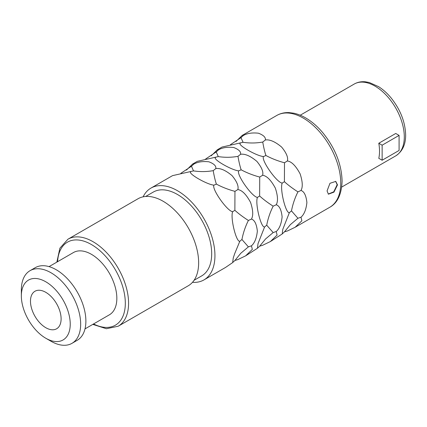 <?xml version="1.0" encoding="UTF-8"?>
<svg xmlns="http://www.w3.org/2000/svg" width="427" height="427" viewBox="0 0 427 427"><rect width="100%" height="100%" fill="white"/><g stroke="black" fill="none" stroke-linecap="round" stroke-linejoin="round"><path stroke-width="0.64" d="M335.611 181.315L337.159 184.699L333.749 191.819L328.246 194.077M337.49 184.886L333.951 192.134L328.406 194.178L327.061 190.906L329.97 183.3L335.777 181.406L337.49 184.886M230.372 144.732L241.004 137.643L243.054 142.303L222.072 147.037L217.386 149.744L218.549 149.829C222.387 147.587 227.436 146.819 233.686 147.507C238.789 149.461 241.084 151.718 240.577 154.28C244.975 153.613 250.403 155.972 256.851 161.358C261.671 167.24 263.592 171.878 262.61 175.262C266.827 175.876 271.07 180.167 275.346 188.142C277.86 195.817 278.153 201.357 276.226 204.763C279.402 205.798 281.366 209.828 282.119 216.852C281.366 223.86 279.402 228.749 276.226 231.514L277.102 235.096L270.387 241.554L262.61 245.29L259.675 246.176M284.478 231.824L287.376 230.991L295.158 227.249L301.868 220.796L300.992 217.21C304.168 214.445 306.138 209.561 306.89 202.553C306.138 195.523 304.168 191.499 300.992 190.463C302.924 187.058 302.631 181.518 300.112 173.842C295.842 165.868 291.593 161.577 287.376 160.963L284.494 162.756L284.414 181.699L282.204 183.098C279.696 188.867 285.695 213.665 289.367 212.667L282.786 229.358L282.204 233.975L270.387 241.554M205.6 159.036L216.233 151.948L218.282 156.602L197.306 161.337L192.614 164.043L193.778 164.128C197.621 161.892 202.665 161.118 208.92 161.806C214.018 163.76 216.313 166.018 215.811 168.58C220.209 167.912 225.632 170.272 232.08 175.657C236.905 181.539 238.821 186.177 237.839 189.567C242.056 190.175 246.299 194.472 250.574 202.441C253.094 210.116 253.387 215.656 251.455 219.067C254.631 220.097 256.595 224.127 257.353 231.151C256.595 238.159 254.631 243.048 251.455 245.813L252.33 249.395L245.621 255.853L237.839 259.589L234.903 260.475M215.534 157.483C212.262 159.041 231.685 170.256 238.698 170.859C236.334 174.68 252.053 196.943 257.438 197.397C254.924 203.167 260.929 227.965 264.596 226.972L258.015 243.657L257.438 248.274L245.621 255.853M180.829 173.335L191.461 166.247L193.516 170.901L172.535 175.641L150.961 188.093A53.007 30.605 -120 0 1 191.808 202.297A53.007 30.605 -120 0 1 214.941 255.634A53.007 30.605 60 0 1 203.967 279.904A53.007 30.605 60 0 1 192.486 282.322M190.762 171.787C187.49 173.341 206.919 184.555 213.927 185.158C211.568 188.985 227.281 211.242 232.667 211.701C230.153 217.466 236.158 242.269 239.825 241.271L234.695 253.643L233.249 257.956L232.667 262.578L225.541 267.446L203.967 279.904M289.367 212.667L291.481 210.89L297.929 218.272L290.323 224.671L284.414 231.92L282.204 233.975M284.414 181.699C288.14 185.099 292.65 188.488 297.929 191.872C294.918 197.866 292.767 204.207 291.481 210.89M240.305 143.184C237.033 144.742 256.456 155.956 263.464 156.56C261.105 160.381 276.819 182.644 282.204 183.098M217.386 149.744L211.242 155.78M192.614 164.043L186.471 170.079M150.961 188.093A53.007 30.605 -120 0 0 143.125 196.826M287.376 160.963C288.358 157.574 286.442 152.941 281.617 147.059C275.169 141.668 269.747 139.309 265.348 139.981C265.85 137.419 263.555 135.162 258.458 133.208C252.208 132.514 247.158 133.288 243.315 135.524L242.152 135.444L236.008 141.476M276.226 204.763L273.163 206.172C270.147 212.171 267.996 218.507 266.71 225.189L273.163 232.576L276.226 231.514M264.596 226.972L266.71 225.189M273.163 232.576L265.551 238.976L259.643 246.219L257.438 248.274M218.282 156.602C224.986 157.595 231.551 157.504 237.978 156.341C238.896 161.748 239.953 166.231 241.148 169.802C246.945 172.892 253.136 175.31 259.723 177.056L259.643 195.998L257.438 197.397M259.643 195.998C263.374 199.404 267.878 202.793 273.163 206.172M241.148 169.802L238.698 170.859M218.549 149.829L216.233 151.948M240.577 154.28L237.978 156.341M262.61 175.262L259.723 177.056M297.929 218.272L300.992 217.21M300.992 190.463L297.929 191.872M243.054 142.303C249.758 143.291 256.323 143.205 262.749 142.042C263.667 147.448 264.724 151.932 265.914 155.503L263.464 156.56M265.914 155.503C271.716 158.593 277.908 161.011 284.494 162.756M243.315 135.524L241.004 137.643M265.348 139.981L262.749 142.042M251.455 219.067L248.391 220.471C245.376 226.47 243.23 232.806 241.938 239.488L248.391 246.875L251.455 245.813M239.825 241.271L241.938 239.488M248.391 246.875L240.78 253.275L234.877 260.518L232.667 262.578M193.516 170.901C200.22 171.894 206.78 171.809 213.206 170.645C214.13 176.047 215.187 180.536 216.377 184.106C222.173 187.191 228.365 189.609 234.951 191.355L234.877 210.303L232.667 211.701M234.877 210.303C238.602 213.703 243.107 217.092 248.391 220.471M216.377 184.106L213.927 185.158M193.778 164.128L191.461 166.247M215.811 168.58L213.206 170.645M237.839 189.567L234.951 191.355M145.666 196.473L153.266 192.086A48.395 27.942 -120 0 1 190.559 205.051A48.395 27.942 -120 0 1 211.685 253.755A48.395 27.942 60 0 1 201.661 275.911L194.061 280.299M198.646 262.786A50.242 29.004 60 0 1 188.243 285.786L118.172 326.239A50.242 29.004 60 0 0 128.575 303.245A50.242 29.004 60 0 0 106.649 252.683A50.242 29.004 60 0 0 67.93 239.221L138.001 198.768A50.242 29.004 -120 0 1 176.719 212.23A50.242 29.004 -120 0 1 198.646 262.786M49.052 266.624L73.444 252.538A35.953 20.758 -120 0 1 101.151 262.173A35.953 20.758 -120 0 1 116.843 298.35A35.953 20.758 60 0 1 109.397 314.806L85 328.891M30.039 270.681L35.249 267.67A41.942 24.216 -120 0 1 67.573 278.906A41.942 24.216 -120 0 1 85.88 321.12A41.942 24.216 60 0 1 77.196 340.319L71.982 343.329A41.942 24.216 60 0 1 51.01 341.253L45.796 338.243A34.571 19.957 60 0 1 21.35 295.906L21.35 289.885A41.942 24.216 -120 0 1 30.039 270.681A41.942 24.216 -120 0 1 62.358 281.921A41.942 24.216 -120 0 1 80.666 324.13A41.942 24.216 60 0 1 71.982 343.329M45.796 338.243A34.571 19.957 60 0 0 70.236 324.13A34.571 19.957 -120 0 0 45.796 281.793A34.571 19.957 -120 0 0 21.35 295.906M61.109 318.862A21.665 12.506 60 0 1 56.626 328.779A21.665 12.506 60 0 1 39.93 322.972A21.665 12.506 60 0 1 30.477 301.174A21.665 12.506 -120 0 1 34.961 291.257A21.665 12.506 -120 0 1 51.656 297.059A21.665 12.506 -120 0 1 61.109 318.862M399.085 135.396L399.085 150.453L382.138 160.237L378.797 158.31A41.483 23.949 -120 0 0 379.528 151.206A41.483 23.949 -120 0 0 378.797 143.253L382.138 145.185L399.085 135.396L395.744 133.47L378.797 143.253M382.138 160.237L382.138 145.185M242.152 135.444L276.765 115.461A53.007 30.605 60 0 1 317.608 129.664A53.007 30.605 60 0 1 340.746 183.007A53.007 30.605 60 0 1 329.767 207.271L295.158 227.249M57.592 261.692A47.936 27.675 60 0 1 92.483 245.167A47.936 27.675 60 0 1 125.319 303.245A47.936 27.675 60 0 1 93.545 323.96M395.706 155.892C402.373 151.558 405.687 144.598 405.65 135.023C405.26 121.962 400.371 109.552 390.988 97.788C387.145 93.166 382.992 89.446 378.525 86.622L369.27 82.502L365.389 81.803C361.285 81.408 357.564 82.155 354.229 84.044A41.483 23.949 60 0 1 386.195 95.157A41.483 23.949 60 0 1 404.3 136.907A41.483 23.949 60 0 1 395.706 155.892L341.717 187.063M56.866 262.114L59.892 248.183L67.93 239.221M92.814 324.381L106.392 328.726L118.172 326.239M354.229 84.044L300.24 115.215M276.765 115.461C280.47 113.352 284.596 112.402 289.143 112.605L294.016 113.246C298.19 114.164 302.38 115.898 306.575 118.455C312.318 121.973 317.688 126.68 322.679 132.573C335.094 147.87 341.568 164.053 342.096 181.123C341.579 194.344 337.474 203.06 329.767 207.271"/></g></svg>

